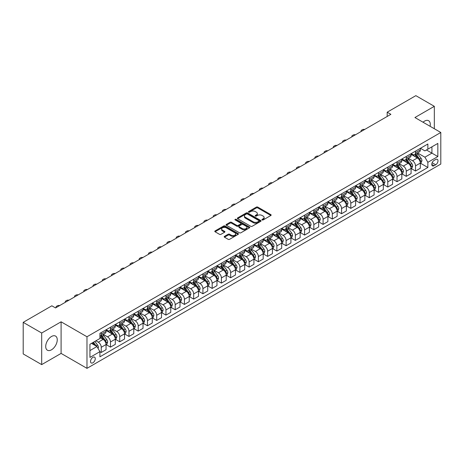 <?xml version="1.0" encoding="UTF-8"?>
<svg xmlns="http://www.w3.org/2000/svg" width="464" height="464" viewBox="0 0 464 464"><rect width="100%" height="100%" fill="white"/><g stroke="black" fill="none" stroke-linecap="round" stroke-linejoin="round"><path stroke-width="0.7" d="M262.137 219.942A0.719 0.418 0 0 0 263.152 219.942L270.86 215.487A1.027 0.592 0 0 0 271.162 215.07A1.027 0.592 0 0 0 270.86 214.652L257.798 207.106A1.027 0.592 0 0 0 256.348 207.106L248.634 211.561A0.719 0.418 0 0 0 248.426 211.851A0.719 0.418 0 0 0 248.634 212.147A0.719 0.418 0 0 0 249.649 212.147L250.647 211.572A3.283 1.897 0 0 1 255.293 211.572L256.383 212.199A3.283 1.897 0 0 1 257.346 213.539A3.283 1.897 0 0 1 256.383 214.878L255.386 215.458A0.719 0.418 0 0 0 255.177 215.748A0.719 0.418 0 0 0 255.386 216.044A0.719 0.418 0 0 0 256.401 216.044L257.398 215.47A3.283 1.897 0 0 1 262.044 215.47L263.134 216.096A3.283 1.897 0 0 1 264.097 217.436A3.283 1.897 0 0 1 263.134 218.776L262.137 219.356A0.719 0.418 0 0 0 261.922 219.646A0.719 0.418 0 0 0 262.137 219.942L262.137 219.356M51.481 349.815A8.155 4.71 120 0 0 56.811 342.629A8.155 4.71 120 0 0 55.564 336.093A8.155 4.71 120 0 0 51.481 336.499A8.155 4.71 120 0 0 46.156 343.685A8.155 4.71 120 0 0 47.403 350.221A8.155 4.71 120 0 0 51.481 349.815M430.099 126.301A8.155 4.71 120 0 0 428.608 120.715A8.155 4.71 120 0 0 424.531 121.121A8.155 4.71 120 0 0 423.029 122.218M92.893 362.796A3.347 1.931 120 0 0 95.079 359.849A3.347 1.931 120 0 0 94.563 357.164A3.347 1.931 120 0 0 92.893 357.332A3.347 1.931 120 0 0 90.706 360.279A3.347 1.931 120 0 0 91.217 362.964A3.347 1.931 120 0 0 92.893 362.796M224.483 236.356A1.027 0.592 0 0 0 224.182 236.773A1.027 0.592 0 0 0 224.483 237.197L228.149 239.314A1.027 0.592 0 0 0 229.599 239.314L238.165 234.366A1.027 0.592 0 0 0 238.467 233.949A1.027 0.592 0 0 0 238.165 233.531L225.098 225.985A1.027 0.592 0 0 0 223.648 225.985L215.081 230.933A1.027 0.592 0 0 0 214.786 231.35A1.027 0.592 0 0 0 215.081 231.768L219.513 234.326A1.027 0.592 0 0 0 220.963 234.326L224.628 232.209A1.027 0.592 0 0 0 224.93 231.791A1.027 0.592 0 0 0 224.628 231.368L222.43 230.103A2.743 1.583 0 0 1 221.63 228.984A2.743 1.583 0 0 1 223.323 227.517A2.743 1.583 0 0 1 226.316 227.859L234.917 232.829A2.743 1.583 0 0 1 235.724 233.949A2.743 1.583 0 0 1 234.024 235.41A2.743 1.583 0 0 1 231.031 235.068L229.599 234.239A1.027 0.592 0 0 0 228.149 234.239L224.483 236.356L224.483 237.197L228.149 235.097L228.149 234.239M61.097 321.813L41.685 333.019L23.2 322.347L23.2 353.939L41.685 364.611L61.097 353.406L86.977 368.346L86.977 336.754L61.097 321.813L61.097 353.406M434.327 128.743L434.327 106.326L414.92 117.531L440.8 132.478L86.977 336.754M434.327 106.326L415.843 95.654L387.191 112.195L387.191 116.464M23.2 322.347L51.852 305.805L55.552 307.939L390.885 114.33L387.191 112.195M250.722 226.281A1.027 0.592 0 0 0 252.172 226.281L260.739 221.334A1.027 0.592 0 0 0 261.041 220.916A1.027 0.592 0 0 0 260.739 220.499L247.672 212.953A1.027 0.592 0 0 0 246.222 212.953L237.655 217.9A1.027 0.592 0 0 0 237.353 218.318A1.027 0.592 0 0 0 237.655 218.735L250.722 226.281M235.439 220.098A0.719 0.418 0 0 1 236.17 220.197L236.17 219.344L249.452 227.012A1.027 0.592 0 0 1 249.754 227.43A1.027 0.592 0 0 1 249.452 227.853L240.886 232.795A1.027 0.592 0 0 1 239.436 232.795L226.368 225.255L226.368 224.414A1.027 0.592 0 0 0 226.072 224.831A1.027 0.592 0 0 0 226.368 225.255M226.368 224.414L230.034 222.297A1.027 0.592 0 0 1 231.49 222.297L236.785 225.359A1.027 0.592 0 0 0 238.235 225.359L240.671 223.955A1.027 0.592 0 0 0 240.967 223.532A1.027 0.592 0 0 0 240.671 223.114L235.155 219.93A0.719 0.418 0 0 1 234.941 219.64A0.719 0.418 0 0 1 235.387 219.252A0.719 0.418 0 0 1 236.17 219.344M435.696 159.5L434.072 160.44A3.242 1.873 120 0 0 431.955 163.293A3.242 1.873 120 0 0 432.448 165.892A3.242 1.873 120 0 0 434.072 165.735L435.696 164.795A3.242 1.873 120 0 0 437.813 161.936A3.242 1.873 120 0 0 437.32 159.338A3.242 1.873 120 0 0 435.696 159.5M86.977 368.346L440.8 164.07L440.8 132.478M420.43 148.294L424.902 150.875L427.86 149.17L427.86 144.002L99.917 333.338L99.917 338.505L89.935 344.265L89.935 357.419L99.917 351.654L99.917 356.816L427.86 167.481L427.86 162.319L424.902 157.192L417.548 152.952M427.86 149.17L437.842 143.405L437.842 156.554L427.86 162.319M41.685 333.019L41.685 364.611M426.457 149.982L431.926 153.137L431.926 146.821L437.842 143.405M424.902 157.192L431.926 153.137L437.842 156.554M89.935 350.587L96.959 346.533L91.489 343.372M99.917 351.695L101.251 352.466L101.251 347.298A4.182 2.413 -120 0 0 98.293 342.177L95.926 340.808M101.251 352.466L106.053 349.688L106.053 344.526A4.182 2.413 -120 0 0 103.095 339.399L99.917 337.566M106.163 344.63L110.49 347.13L110.49 341.962A4.182 2.413 -120 0 0 107.532 336.841L103.286 334.387M110.49 347.13L115.298 344.352L115.298 339.19A4.182 2.413 -120 0 0 112.34 334.063L106.053 330.438M115.408 339.294L119.735 341.794L119.735 336.626A4.182 2.413 -120 0 0 116.777 331.505L112.532 329.051M119.735 341.794L124.543 339.016L124.543 333.848A4.182 2.413 -120 0 0 121.585 328.727L115.298 325.102M124.654 333.958L128.975 336.458L128.975 331.29A4.182 2.413 -120 0 0 126.017 326.169L121.771 323.715M128.975 336.458L133.783 333.68L133.783 328.512A4.182 2.413 -120 0 0 130.825 323.391L124.543 319.76M133.893 328.622L138.22 331.116L138.22 325.954A4.182 2.413 -120 0 0 135.262 320.833L131.016 318.379M138.22 331.116L143.028 328.344L143.028 323.176A4.182 2.413 -120 0 0 140.07 318.055L133.783 314.424M143.138 323.286L147.465 325.78L147.465 320.618A4.182 2.413 -120 0 0 144.507 315.491L140.261 313.043M147.465 325.78L152.267 323.008L152.267 317.84A4.182 2.413 -120 0 0 149.309 312.719L143.028 309.088M152.383 317.95L156.704 320.444L156.704 315.282A4.182 2.413 -120 0 0 153.746 310.155L149.501 307.707M156.704 320.444L161.513 317.672L161.513 312.504A4.182 2.413 -120 0 0 158.555 307.383L152.267 303.752M161.623 312.614L165.95 315.108L165.95 309.946A4.182 2.413 -120 0 0 162.992 304.819L158.746 302.371M165.95 315.108L170.758 312.336L170.758 307.168A4.182 2.413 -120 0 0 167.8 302.047L161.513 298.416M170.868 307.278L175.195 309.772L175.195 304.61A4.182 2.413 -120 0 0 172.237 299.483L167.985 297.03M175.195 309.772L179.997 307L179.997 301.832A4.182 2.413 -120 0 0 177.039 296.711L170.758 293.08M180.107 301.936L184.434 304.436L184.434 299.268A4.182 2.413 -120 0 0 181.476 294.147L177.231 291.694M184.434 304.436L189.242 301.664L189.242 296.496A4.182 2.413 -120 0 0 186.284 291.375L179.997 287.744M189.353 296.6L193.679 299.1L193.679 293.932A4.182 2.413 -120 0 0 190.721 288.811L186.476 286.358M193.679 299.1L198.488 296.328L198.488 291.16A4.182 2.413 -120 0 0 195.53 286.039L189.242 282.408M198.598 291.264L202.919 293.764L202.919 288.596A4.182 2.413 -120 0 0 199.961 283.475L195.715 281.022M202.919 293.764L207.727 290.986L207.727 285.824A4.182 2.413 -120 0 0 204.769 280.703L198.488 277.072M207.837 285.928L212.164 288.428L212.164 283.26A4.182 2.413 -120 0 0 209.206 278.139L204.96 275.686M212.164 288.428L216.972 285.65L216.972 280.488A4.182 2.413 -120 0 0 214.014 275.367L207.727 271.736M217.082 280.592L221.409 283.092L221.409 277.924A4.182 2.413 -120 0 0 218.451 272.803L214.206 270.35M221.409 283.092L226.212 280.314L226.212 275.152A4.182 2.413 -120 0 0 223.254 270.025L216.972 266.4M226.328 275.256L230.649 277.756L230.649 272.588A4.182 2.413 -120 0 0 227.691 267.467L223.445 265.014M230.649 277.756L235.457 274.978L235.457 269.816A4.182 2.413 -120 0 0 232.499 264.689L226.212 261.064M235.567 269.92L239.894 272.42L239.894 267.252A4.182 2.413 -120 0 0 236.936 262.131L232.69 259.678M239.894 272.42L244.702 269.642L244.702 264.48A4.182 2.413 -120 0 0 241.744 259.353L235.457 255.728M244.812 264.584L249.139 267.084L249.139 261.916A4.182 2.413 -120 0 0 246.181 256.795L241.93 254.342M249.139 267.084L253.941 264.306L253.941 259.138A4.182 2.413 -120 0 0 250.983 254.017L244.702 250.392M254.052 259.248L258.378 261.748L258.378 256.58A4.182 2.413 -120 0 0 255.42 251.459L251.175 249.006M258.378 261.748L263.187 258.97L263.187 253.802A4.182 2.413 -120 0 0 260.229 248.681L253.941 245.056M263.297 253.912L267.624 256.406L267.624 251.244A4.182 2.413 -120 0 0 264.666 246.123L260.42 243.67M267.624 256.406L272.432 253.634L272.432 248.466A4.182 2.413 -120 0 0 269.474 243.345L263.187 239.714M272.542 248.576L276.863 251.07L276.863 245.908A4.182 2.413 -120 0 0 273.905 240.781L269.659 238.334M276.863 251.07L281.671 248.298L281.671 243.13A4.182 2.413 -120 0 0 278.713 238.009L272.432 234.378M281.781 243.24L286.108 245.734L286.108 240.572A4.182 2.413 -120 0 0 283.15 235.445L278.905 232.998M286.108 245.734L290.916 242.962L290.916 237.794A4.182 2.413 -120 0 0 287.958 232.673L281.671 229.042M291.027 237.904L295.353 240.398L295.353 235.236A4.182 2.413 -120 0 0 292.395 230.109L288.15 227.662M295.353 240.398L300.156 237.626L300.156 232.458A4.182 2.413 -120 0 0 297.198 227.337L290.916 223.706M300.272 232.568L304.593 235.062L304.593 229.9A4.182 2.413 -120 0 0 301.635 224.773L297.389 222.32M304.593 235.062L309.401 232.29L309.401 227.122A4.182 2.413 -120 0 0 306.443 222.001L300.156 218.37M309.511 227.227L313.838 229.726L313.838 224.559A4.182 2.413 -120 0 0 310.88 219.437L306.634 216.984M313.838 229.726L318.646 226.954L318.646 221.786A4.182 2.413 -120 0 0 315.688 216.665L309.401 213.034M318.756 221.891L323.083 224.39L323.083 219.223A4.182 2.413 -120 0 0 320.125 214.101L315.874 211.648M323.083 224.39L327.886 221.618L327.886 216.45A4.182 2.413 -120 0 0 324.928 211.329L318.646 207.698M327.996 216.555L332.323 219.054L332.323 213.887A4.182 2.413 -120 0 0 329.365 208.765L325.119 206.312M332.323 219.054L337.131 216.276L337.131 211.114A4.182 2.413 -120 0 0 334.173 205.993L327.886 202.362M337.241 211.219L341.568 213.718L341.568 208.551A4.182 2.413 -120 0 0 338.61 203.429L334.364 200.976M341.568 213.718L346.376 210.94L346.376 205.778A4.182 2.413 -120 0 0 343.418 200.657L337.131 197.026M346.486 205.883L350.807 208.382L350.807 203.215A4.182 2.413 -120 0 0 347.855 198.093L343.604 195.64M350.807 208.382L355.615 205.604L355.615 200.442A4.182 2.413 -120 0 0 352.657 195.315L346.376 191.69M355.726 200.547L360.052 203.046L360.052 197.879A4.182 2.413 -120 0 0 357.094 192.757L352.849 190.304M360.052 203.046L364.861 200.268L364.861 195.106A4.182 2.413 -120 0 0 361.903 189.979L355.615 186.354M364.971 195.211L369.298 197.71L369.298 192.543A4.182 2.413 -120 0 0 366.34 187.421L362.094 184.968M369.298 197.71L374.1 194.932L374.1 189.77A4.182 2.413 -120 0 0 371.142 184.643L364.861 181.018M374.216 189.875L378.537 192.374L378.537 187.207A4.182 2.413 -120 0 0 375.579 182.085L371.333 179.632M378.537 192.374L383.345 189.596L383.345 184.434A4.182 2.413 -120 0 0 380.387 179.307L374.1 175.682M383.455 184.539L387.782 187.038L387.782 181.871A4.182 2.413 -120 0 0 384.824 176.749L380.579 174.296M387.782 187.038L392.59 184.26L392.59 179.092A4.182 2.413 -120 0 0 389.632 173.971L383.345 170.346M392.701 179.203L397.027 181.697L397.027 176.535A4.182 2.413 -120 0 0 394.069 171.413L389.818 168.96M397.027 181.697L401.83 178.924L401.83 173.756A4.182 2.413 -120 0 0 398.872 168.635L392.59 165.004M401.94 173.867L406.267 176.361L406.267 171.199A4.182 2.413 -120 0 0 403.309 166.071L399.063 163.624M406.267 176.361L411.075 173.588L411.075 168.42A4.182 2.413 -120 0 0 408.117 163.299L401.83 159.668M411.185 168.531L415.512 171.025L415.512 165.863A4.182 2.413 -120 0 0 412.554 160.735L408.308 158.288M415.512 171.025L420.32 168.252L420.32 163.084A4.182 2.413 -120 0 0 417.362 157.963L411.075 154.332M411.185 153.63L412.554 154.419A4.182 2.413 -120 0 0 414.642 154.628A4.182 2.413 -120 0 0 415.512 152.714L415.512 151.131M401.94 158.966L403.309 159.755A4.182 2.413 -120 0 0 405.403 159.964A4.182 2.413 -120 0 0 406.267 158.05L406.267 156.467M392.701 164.302L394.069 165.091A4.182 2.413 -120 0 0 396.157 165.3A4.182 2.413 -120 0 0 397.027 163.386L397.027 161.803M383.455 169.638L384.824 170.427A4.182 2.413 -120 0 0 386.918 170.636A4.182 2.413 -120 0 0 387.782 168.722L387.782 167.139M374.216 174.974L375.579 175.763A4.182 2.413 -120 0 0 377.673 175.972A4.182 2.413 -120 0 0 378.537 174.058L378.537 172.475M364.971 180.31L366.34 181.099A4.182 2.413 -120 0 0 368.428 181.308A4.182 2.413 -120 0 0 369.298 179.394L369.298 177.816M355.726 185.646L357.094 186.435A4.182 2.413 -120 0 0 359.188 186.644A4.182 2.413 -120 0 0 360.052 184.73L360.052 183.152M346.486 190.982L347.855 191.771A4.182 2.413 -120 0 0 349.943 191.98A4.182 2.413 -120 0 0 350.807 190.066L350.807 188.488M337.241 196.318L338.61 197.113A4.182 2.413 -120 0 0 340.698 197.316A4.182 2.413 -120 0 0 341.568 195.402L341.568 193.824M327.996 201.654L329.365 202.449A4.182 2.413 -120 0 0 331.458 202.652A4.182 2.413 -120 0 0 332.323 200.738L332.323 199.16M318.756 206.996L320.125 207.785A4.182 2.413 -120 0 0 322.213 207.988A4.182 2.413 -120 0 0 323.083 206.074L323.083 204.496M309.511 212.332L310.88 213.121A4.182 2.413 -120 0 0 312.974 213.324A4.182 2.413 -120 0 0 313.838 211.41L313.838 209.832M300.266 217.668L301.635 218.457A4.182 2.413 -120 0 0 303.729 218.666A4.182 2.413 -120 0 0 304.593 216.746L304.593 215.168M291.027 223.004L292.395 223.793A4.182 2.413 -120 0 0 294.483 224.002A4.182 2.413 -120 0 0 295.353 222.082L295.353 220.504M281.781 228.34L283.15 229.129A4.182 2.413 -120 0 0 285.244 229.338A4.182 2.413 -120 0 0 286.108 227.424L286.108 225.84M272.542 233.676L273.905 234.465A4.182 2.413 -120 0 0 275.999 234.674A4.182 2.413 -120 0 0 276.863 232.76L276.863 231.176M263.297 239.012L264.666 239.801A4.182 2.413 -120 0 0 266.754 240.01A4.182 2.413 -120 0 0 267.624 238.096L267.624 236.512M254.052 244.348L255.42 245.137A4.182 2.413 -120 0 0 257.514 245.346A4.182 2.413 -120 0 0 258.378 243.432L258.378 241.848M244.812 249.684L246.181 250.473A4.182 2.413 -120 0 0 248.269 250.682A4.182 2.413 -120 0 0 249.139 248.768L249.139 247.184M235.567 255.02L236.936 255.809A4.182 2.413 -120 0 0 239.03 256.018A4.182 2.413 -120 0 0 239.894 254.104L239.894 252.526M226.322 260.356L227.691 261.145A4.182 2.413 -120 0 0 229.784 261.354A4.182 2.413 -120 0 0 230.649 259.44L230.649 257.862M217.082 265.692L218.451 266.481A4.182 2.413 -120 0 0 220.539 266.69A4.182 2.413 -120 0 0 221.409 264.776L221.409 263.198M207.837 271.028L209.206 271.823A4.182 2.413 -120 0 0 211.3 272.026A4.182 2.413 -120 0 0 212.164 270.112L212.164 268.534M198.598 276.364L199.961 277.159A4.182 2.413 -120 0 0 202.055 277.362A4.182 2.413 -120 0 0 202.919 275.448L202.919 273.87M189.353 281.706L190.721 282.495A4.182 2.413 -120 0 0 192.809 282.698A4.182 2.413 -120 0 0 193.679 280.784L193.679 279.206M180.107 287.042L181.476 287.831A4.182 2.413 -120 0 0 183.57 288.034A4.182 2.413 -120 0 0 184.434 286.12L184.434 284.542M170.868 292.378L172.237 293.167A4.182 2.413 -120 0 0 174.325 293.376A4.182 2.413 -120 0 0 175.195 291.456L175.195 289.878M161.623 297.714L162.992 298.503A4.182 2.413 -120 0 0 165.085 298.712A4.182 2.413 -120 0 0 165.95 296.792L165.95 295.214M152.378 303.05L153.746 303.839A4.182 2.413 -120 0 0 155.84 304.048A4.182 2.413 -120 0 0 156.704 302.134L156.704 300.55M143.138 308.386L144.507 309.175A4.182 2.413 -120 0 0 146.595 309.384A4.182 2.413 -120 0 0 147.465 307.47L147.465 305.886M133.893 313.722L135.262 314.511A4.182 2.413 -120 0 0 137.356 314.72A4.182 2.413 -120 0 0 138.22 312.806L138.22 311.222M124.654 319.058L126.017 319.847A4.182 2.413 -120 0 0 128.11 320.056A4.182 2.413 -120 0 0 128.975 318.142L128.975 316.558M115.408 324.394L116.777 325.183A4.182 2.413 -120 0 0 118.865 325.392A4.182 2.413 -120 0 0 119.735 323.478L119.735 321.894M106.163 329.73L107.532 330.519A4.182 2.413 -120 0 0 109.626 330.728A4.182 2.413 -120 0 0 110.49 328.814L110.49 327.236M420.43 163.195L427.86 167.481M414.642 154.628L419.45 151.85A4.182 2.413 -120 0 0 420.32 149.936L420.32 148.358M405.403 159.964L410.211 157.186A4.182 2.413 -120 0 0 411.075 155.272L411.075 153.694M396.157 165.3L400.966 162.522A4.182 2.413 -120 0 0 401.83 160.608L401.83 159.03M386.918 170.636L391.72 167.858A4.182 2.413 -120 0 0 392.59 165.944L392.59 164.366M377.673 175.972L382.481 173.2A4.182 2.413 -120 0 0 383.345 171.28L383.345 169.702M368.428 181.308L373.236 178.536A4.182 2.413 -120 0 0 374.1 176.616L374.1 175.038M359.188 186.644L363.991 183.872A4.182 2.413 -120 0 0 364.861 181.958L364.861 180.374M349.943 191.98L354.751 189.208A4.182 2.413 -120 0 0 355.615 187.294L355.615 185.71M340.698 197.316L345.506 194.544A4.182 2.413 -120 0 0 346.376 192.63L346.376 191.046M331.458 202.652L336.267 199.88A4.182 2.413 -120 0 0 337.131 197.966L337.131 196.382M322.213 207.988L327.021 205.216A4.182 2.413 -120 0 0 327.886 203.302L327.886 201.718M312.974 213.324L317.776 210.552A4.182 2.413 -120 0 0 318.646 208.638L318.646 207.06M303.729 218.666L308.537 215.888A4.182 2.413 -120 0 0 309.401 213.974L309.401 212.396M294.483 224.002L299.292 221.224A4.182 2.413 -120 0 0 300.156 219.31L300.156 217.732M285.244 229.338L290.046 226.56A4.182 2.413 -120 0 0 290.916 224.646L290.916 223.068M275.999 234.674L280.807 231.896A4.182 2.413 -120 0 0 281.671 229.982L281.671 228.404M266.754 240.01L271.562 237.232A4.182 2.413 -120 0 0 272.432 235.318L272.432 233.74M257.514 245.346L262.322 242.568A4.182 2.413 -120 0 0 263.187 240.654L263.187 239.076M248.269 250.682L253.077 247.909A4.182 2.413 -120 0 0 253.941 245.99L253.941 244.412M239.03 256.018L243.832 253.245A4.182 2.413 -120 0 0 244.702 251.326L244.702 249.748M229.784 261.354L234.593 258.581A4.182 2.413 -120 0 0 235.457 256.667L235.457 255.084M220.539 266.69L225.347 263.917A4.182 2.413 -120 0 0 226.212 262.003L226.212 260.42M211.3 272.026L216.102 269.253A4.182 2.413 -120 0 0 216.972 267.339L216.972 265.756M202.055 277.362L206.863 274.589A4.182 2.413 -120 0 0 207.727 272.675L207.727 271.092M192.809 282.698L197.618 279.925A4.182 2.413 -120 0 0 198.488 278.011L198.488 276.428M183.57 288.034L188.378 285.261A4.182 2.413 -120 0 0 189.242 283.347L189.242 281.77M174.325 293.376L179.133 290.597A4.182 2.413 -120 0 0 179.997 288.683L179.997 287.106M165.085 298.712L169.888 295.933A4.182 2.413 -120 0 0 170.758 294.019L170.758 292.442M155.84 304.048L160.648 301.269A4.182 2.413 -120 0 0 161.513 299.355L161.513 297.778M146.595 309.384L151.403 306.605A4.182 2.413 -120 0 0 152.267 304.691L152.267 303.114M137.356 314.72L142.158 311.941A4.182 2.413 -120 0 0 143.028 310.027L143.028 308.45M128.11 320.056L132.919 317.277A4.182 2.413 -120 0 0 133.783 315.363L133.783 313.786M118.865 325.392L123.673 322.619A4.182 2.413 -120 0 0 124.543 320.699L124.543 319.122M109.626 330.728L114.434 327.955A4.182 2.413 -120 0 0 115.298 326.035L115.298 324.458M99.917 336.232A4.182 2.413 -120 0 0 100.381 336.064L105.189 333.291A4.182 2.413 -120 0 0 106.053 331.377L106.053 329.794M100.381 336.064A4.182 2.413 -120 0 0 101.251 334.15L101.251 332.572M96.959 346.533L99.917 351.654M262.421 220.04L263.134 219.634A3.283 1.897 0 0 0 264.097 218.289L264.097 217.436M257.346 213.539L257.346 214.397A3.283 1.897 0 0 1 256.383 215.737L255.67 216.143M270.86 214.652L270.86 215.487L257.798 207.959A1.027 0.592 0 0 0 256.348 207.959L248.924 212.251M260.722 221.34L247.672 213.805A1.027 0.592 0 0 0 246.222 213.805L237.672 218.747M258.924 221.206A0.719 0.418 0 0 0 259.132 220.916A0.719 0.418 0 0 0 258.924 220.62L247.457 214.003A0.719 0.418 0 0 0 246.436 214.003L245.386 214.612A3.283 1.897 0 0 0 244.424 215.951A3.283 1.897 0 0 0 245.386 217.291L253.228 221.815A3.283 1.897 0 0 0 257.868 221.815L258.924 221.206L258.924 222.065A0.719 0.418 0 0 0 259.132 221.769L259.132 220.916M244.424 215.951L244.424 216.804A3.283 1.897 0 0 0 245.386 218.144L245.386 217.291M258.924 222.065L257.868 222.668A3.283 1.897 0 0 1 253.228 222.668L245.386 218.144M226.386 225.26L230.034 223.155L230.034 222.297M240.967 223.532L240.967 224.39A1.027 0.592 0 0 1 240.671 224.808L238.235 226.212A1.027 0.592 0 0 1 236.785 226.212L231.49 223.155A1.027 0.592 0 0 0 230.034 223.155M236.17 220.197L249.435 227.859M242.283 228.532A2.743 1.583 0 0 0 245.276 228.874A2.743 1.583 0 0 0 246.97 227.412A2.743 1.583 0 0 0 246.169 226.287L243.136 224.541A1.027 0.592 0 0 0 241.686 224.541L239.256 225.945A1.027 0.592 0 0 0 238.954 226.362A1.027 0.592 0 0 0 239.256 226.78L242.283 228.532L242.283 229.384A2.743 1.583 0 0 0 245.276 229.726A2.743 1.583 0 0 0 246.97 228.265L246.97 227.412M238.954 226.362L238.954 227.215A1.027 0.592 0 0 0 239.256 227.638L239.256 226.78M242.283 229.384L239.256 227.638M235.724 233.949L235.724 234.801A2.743 1.583 0 0 1 234.024 236.269A2.743 1.583 0 0 1 231.031 235.921L229.599 235.097A1.027 0.592 0 0 0 228.149 235.097M221.63 228.984L221.63 229.837A2.743 1.583 0 0 0 222.43 230.956L222.43 230.103M224.617 232.215L222.43 230.956M238.154 234.372L225.098 226.838A1.027 0.592 0 0 0 223.648 226.838L215.099 231.774L215.081 230.933M420.32 163.258L421.208 162.742L421.944 160.608A2.772 1.601 -120 0 0 421.057 158.247L418.041 154.216A7.998 4.617 -120 0 0 417.165 153.172M414.161 156.113A7.998 4.617 -120 0 0 412.525 154.402M420.065 161.559L420.448 160.73A2.772 1.601 -120 0 0 419.653 159.059L416.631 155.028A7.998 4.617 -120 0 0 415.761 153.984M415.013 154.413A6.641 3.834 60 0 1 416.104 155.649L418.661 159.065M414.874 154.495A7.998 4.617 60 0 1 415.744 155.539L417.757 158.224M364.716 129.444A2.094 1.206 -0 0 0 362.419 129.7L361.682 130.129A2.094 1.206 -0 0 0 361.067 130.981A2.094 1.206 -0 0 0 361.236 131.451M411.075 168.594L411.962 168.078L412.699 165.944A2.772 1.601 -120 0 0 411.817 163.583L408.796 159.552A7.998 4.617 -120 0 0 407.92 158.508M404.915 161.455A7.998 4.617 -120 0 0 403.28 159.738M410.82 166.895L411.203 166.066A2.772 1.601 -120 0 0 410.414 164.395L407.392 160.364A7.998 4.617 -120 0 0 406.516 159.32M405.774 159.749A6.641 3.834 60 0 1 406.864 160.985L409.422 164.401M405.629 159.831A7.998 4.617 60 0 1 406.505 160.875L408.511 163.56M355.47 134.78A2.094 1.206 -0 0 0 353.174 135.036L352.437 135.465A2.094 1.206 -0 0 0 351.822 136.317A2.094 1.206 -0 0 0 351.99 136.787M401.83 173.93L402.717 173.414L403.46 171.28A2.772 1.601 -120 0 0 402.572 168.925L399.55 164.888A7.998 4.617 -120 0 0 398.68 163.844M395.676 166.791A7.998 4.617 -120 0 0 394.035 165.074M401.58 172.231L401.963 171.402A2.772 1.601 -120 0 0 401.169 169.731L398.147 165.7A7.998 4.617 -120 0 0 397.277 164.656M396.529 165.085A6.641 3.834 60 0 1 397.619 166.327L400.177 169.737M396.389 165.167A7.998 4.617 60 0 1 397.259 166.211L399.266 168.896M346.225 140.116A2.094 1.206 -0 0 0 343.934 140.372L343.192 140.801A2.094 1.206 -0 0 0 342.583 141.653A2.094 1.206 -0 0 0 342.745 142.123M392.59 179.266L393.478 178.756L394.214 176.616A2.772 1.601 -120 0 0 393.333 174.261L390.311 170.224A7.998 4.617 -120 0 0 389.435 169.18M386.431 172.127A7.998 4.617 -120 0 0 384.795 170.41M392.335 177.567L392.718 176.738A2.772 1.601 -120 0 0 391.923 175.067L388.902 171.036A7.998 4.617 -120 0 0 388.032 169.992M387.289 170.421A6.641 3.834 60 0 1 388.38 171.663L390.932 175.073M387.144 170.503A7.998 4.617 60 0 1 388.014 171.547L390.027 174.232M336.986 145.452A2.094 1.206 -0 0 0 334.689 145.708L333.952 146.137A2.094 1.206 -0 0 0 333.338 146.989A2.094 1.206 -0 0 0 333.506 147.465M383.345 184.602L384.233 184.092L384.969 181.958A2.772 1.601 -120 0 0 384.088 179.597L381.066 175.56A7.998 4.617 -120 0 0 380.196 174.516M377.186 177.463A7.998 4.617 -120 0 0 375.55 175.746M383.09 182.903L383.479 182.074A2.772 1.601 -120 0 0 382.684 180.409L379.662 176.372A7.998 4.617 -120 0 0 378.786 175.328M378.044 175.757A6.641 3.834 60 0 1 379.134 176.999L381.692 180.409M377.899 175.839A7.998 4.617 60 0 1 378.775 176.888L380.782 179.568M327.741 150.788A2.094 1.206 -0 0 0 325.45 151.049L324.707 151.473A2.094 1.206 -0 0 0 324.092 152.325A2.094 1.206 -0 0 0 324.261 152.801M374.1 189.938L374.987 189.428L375.73 187.294A2.772 1.601 -120 0 0 374.842 184.933L371.821 180.896A7.998 4.617 -120 0 0 370.951 179.852M367.946 182.799A7.998 4.617 -120 0 0 366.305 181.082M373.851 188.239L374.233 187.41A2.772 1.601 -120 0 0 373.439 185.745L370.417 181.708A7.998 4.617 -120 0 0 369.547 180.664M368.799 181.093A6.641 3.834 60 0 1 369.889 182.335L372.447 185.745M368.66 181.175A7.998 4.617 60 0 1 369.53 182.224L371.542 184.904M318.501 156.124A2.094 1.206 -0 0 0 316.204 156.385L315.462 156.809A2.094 1.206 -0 0 0 314.853 157.661A2.094 1.206 -0 0 0 315.015 158.137M364.861 195.274L365.748 194.764L366.485 192.63A2.772 1.601 -120 0 0 365.603 190.269L362.581 186.232A7.998 4.617 -120 0 0 361.705 185.188M358.701 188.135A7.998 4.617 -120 0 0 357.065 186.418M364.605 193.575L364.988 192.746A2.772 1.601 -120 0 0 364.194 191.081L361.178 187.044A7.998 4.617 -120 0 0 360.302 186M359.559 186.429A6.641 3.834 60 0 1 360.65 187.671L363.202 191.081M359.414 186.511A7.998 4.617 60 0 1 360.29 187.56L362.297 190.24M309.256 161.46A2.094 1.206 -0 0 0 306.959 161.721L306.223 162.145A2.094 1.206 -0 0 0 305.608 163.003A2.094 1.206 -0 0 0 305.776 163.473M355.615 200.61L356.503 200.1L357.245 197.966A2.772 1.601 -120 0 0 356.358 195.605L353.336 191.574A7.998 4.617 -120 0 0 352.466 190.524M349.462 193.471A7.998 4.617 -120 0 0 347.82 191.754M355.366 198.917L355.749 198.082A2.772 1.601 -120 0 0 354.954 196.417L351.932 192.38A7.998 4.617 -120 0 0 351.057 191.336M350.314 191.765A6.641 3.834 60 0 1 351.405 193.007L353.962 196.417M350.169 191.847A7.998 4.617 60 0 1 351.045 192.896L353.052 195.576M300.011 166.796A2.094 1.206 -0 0 0 297.72 167.057L296.977 167.481A2.094 1.206 -0 0 0 296.368 168.339A2.094 1.206 -0 0 0 296.531 168.809M346.376 205.946L347.263 205.436L348 203.302A2.772 1.601 -120 0 0 347.113 200.941L344.097 196.91A7.998 4.617 -120 0 0 343.221 195.86M340.216 198.807A7.998 4.617 -120 0 0 338.581 197.096M346.121 204.253L346.504 203.418A2.772 1.601 -120 0 0 345.709 201.753L342.687 197.716A7.998 4.617 -120 0 0 341.817 196.672M341.069 197.101A6.641 3.834 60 0 1 342.159 198.343L344.717 201.753M340.93 197.188A7.998 4.617 60 0 1 341.8 198.232L343.812 200.912M290.771 172.132A2.094 1.206 -0 0 0 288.475 172.393L287.738 172.817A2.094 1.206 -0 0 0 287.123 173.675A2.094 1.206 -0 0 0 287.291 174.145M337.131 211.282L338.018 210.772L338.755 208.638A2.772 1.601 -120 0 0 337.873 206.277L334.851 202.246A7.998 4.617 -120 0 0 333.976 201.196M330.971 204.143A7.998 4.617 -120 0 0 329.336 202.432M336.876 209.589L337.258 208.754A2.772 1.601 -120 0 0 336.47 207.089L333.448 203.058A7.998 4.617 -120 0 0 332.572 202.008M331.83 202.437A6.641 3.834 60 0 1 332.92 203.679L335.478 207.095M331.685 202.524A7.998 4.617 60 0 1 332.56 203.568L334.567 206.248M281.526 177.468A2.094 1.206 -0 0 0 279.229 177.729L278.493 178.159A2.094 1.206 -0 0 0 277.878 179.011A2.094 1.206 -0 0 0 278.046 179.481M327.886 216.618L328.773 216.108L329.515 213.974A2.772 1.601 -120 0 0 328.628 211.613L325.606 207.582A7.998 4.617 -120 0 0 324.736 206.538M321.732 209.479A7.998 4.617 -120 0 0 320.09 207.768M327.636 214.925L328.019 214.09A2.772 1.601 -120 0 0 327.224 212.425L324.203 208.394A7.998 4.617 -120 0 0 323.333 207.344M322.584 207.773A6.641 3.834 60 0 1 323.675 209.015L326.233 212.431M322.445 207.86A7.998 4.617 60 0 1 323.315 208.904L325.322 211.584M272.281 182.804A2.094 1.206 -0 0 0 269.99 183.065L269.248 183.495A2.094 1.206 -0 0 0 268.639 184.347A2.094 1.206 -0 0 0 268.801 184.817M318.646 221.954L319.534 221.444L320.27 219.31A2.772 1.601 -120 0 0 319.389 216.949L316.367 212.918A7.998 4.617 -120 0 0 315.491 211.874M312.487 214.815A7.998 4.617 -120 0 0 310.851 213.104M318.391 220.261L318.774 219.426A2.772 1.601 -120 0 0 317.979 217.761L314.957 213.73A7.998 4.617 -120 0 0 314.087 212.68M313.345 213.115A6.641 3.834 60 0 1 314.435 214.351L316.987 217.767M313.2 213.196A7.998 4.617 60 0 1 314.07 214.24L316.083 216.92M263.042 188.146A2.094 1.206 -0 0 0 260.745 188.401L260.008 188.831A2.094 1.206 -0 0 0 259.393 189.683A2.094 1.206 -0 0 0 259.562 190.153M309.401 227.296L310.288 226.78L311.025 224.646A2.772 1.601 -120 0 0 310.143 222.285L307.122 218.254A7.998 4.617 -120 0 0 306.252 217.21M303.241 220.151A7.998 4.617 -120 0 0 301.606 218.44M309.146 225.597L309.534 224.767A2.772 1.601 -120 0 0 308.74 223.097L305.718 219.066A7.998 4.617 -120 0 0 304.842 218.022M304.1 218.451A6.641 3.834 60 0 1 305.19 219.687L307.748 223.103M303.955 218.532A7.998 4.617 60 0 1 304.831 219.576L306.837 222.256M253.796 193.482A2.094 1.206 -0 0 0 251.505 193.737L250.763 194.167A2.094 1.206 -0 0 0 250.148 195.019A2.094 1.206 -0 0 0 250.316 195.489M300.156 232.632L301.043 232.116L301.786 229.982A2.772 1.601 -120 0 0 300.898 227.621L297.876 223.59A7.998 4.617 -120 0 0 297.006 222.546M294.002 225.487A7.998 4.617 -120 0 0 292.361 223.776M299.906 230.933L300.289 230.103A2.772 1.601 -120 0 0 299.495 228.433L296.473 224.402A7.998 4.617 -120 0 0 295.603 223.358M294.855 223.787A6.641 3.834 60 0 1 295.945 225.023L298.503 228.439M294.715 223.868A7.998 4.617 60 0 1 295.585 224.912L297.598 227.592M244.557 198.818A2.094 1.206 -0 0 0 242.26 199.073L241.518 199.503A2.094 1.206 -0 0 0 240.909 200.355A2.094 1.206 -0 0 0 241.071 200.825M290.916 237.968L291.804 237.452L292.54 235.318A2.772 1.601 -120 0 0 291.659 232.957L288.637 228.926A7.998 4.617 -120 0 0 287.761 227.882M284.757 230.823A7.998 4.617 -120 0 0 283.121 229.112M290.661 236.269L291.044 235.439A2.772 1.601 -120 0 0 290.249 233.769L287.233 229.738A7.998 4.617 -120 0 0 286.358 228.694M285.615 229.123A6.641 3.834 60 0 1 286.706 230.359L289.258 233.775M285.47 229.204A7.998 4.617 60 0 1 286.346 230.248L288.353 232.934M235.312 204.154A2.094 1.206 -0 0 0 233.015 204.409L232.278 204.839A2.094 1.206 -0 0 0 231.664 205.691A2.094 1.206 -0 0 0 231.832 206.161M281.671 243.304L282.559 242.788L283.301 240.654A2.772 1.601 -120 0 0 282.414 238.293L279.392 234.262A7.998 4.617 -120 0 0 278.522 233.218M275.517 236.164A7.998 4.617 -120 0 0 273.876 234.448M281.422 241.605L281.805 240.775A2.772 1.601 -120 0 0 281.01 239.105L277.988 235.074A7.998 4.617 -120 0 0 277.112 234.03M276.37 234.459A6.641 3.834 60 0 1 277.46 235.695L280.018 239.111M276.225 234.54A7.998 4.617 60 0 1 277.101 235.584L279.108 238.27M226.067 209.49A2.094 1.206 -0 0 0 223.776 209.745L223.033 210.175A2.094 1.206 -0 0 0 222.424 211.027A2.094 1.206 -0 0 0 222.587 211.497M272.432 248.64L273.319 248.124L274.056 245.99A2.772 1.601 -120 0 0 273.168 243.635L270.152 239.598A7.998 4.617 -120 0 0 269.277 238.554M266.272 241.5A7.998 4.617 -120 0 0 264.637 239.784M272.177 246.941L272.559 246.111A2.772 1.601 -120 0 0 271.765 244.441L268.743 240.41A7.998 4.617 -120 0 0 267.873 239.366M267.125 239.795A6.641 3.834 60 0 1 268.215 241.036L270.773 244.447M266.986 239.876A7.998 4.617 60 0 1 267.856 240.92L269.868 243.606M216.827 214.826A2.094 1.206 -0 0 0 214.53 215.081L213.794 215.511A2.094 1.206 -0 0 0 213.179 216.363A2.094 1.206 -0 0 0 213.347 216.833M263.187 253.976L264.074 253.466L264.811 251.326A2.772 1.601 -120 0 0 263.929 248.971L260.907 244.934A7.998 4.617 -120 0 0 260.031 243.89M257.027 246.836A7.998 4.617 -120 0 0 255.391 245.12M262.931 252.277L263.314 251.447A2.772 1.601 -120 0 0 262.525 249.777L259.504 245.746A7.998 4.617 -120 0 0 258.628 244.702M257.885 245.131A6.641 3.834 60 0 1 258.976 246.372L261.534 249.783M257.74 245.212A7.998 4.617 60 0 1 258.616 246.256L260.623 248.942M207.582 220.162A2.094 1.206 -0 0 0 205.285 220.417L204.549 220.847A2.094 1.206 -0 0 0 203.934 221.699A2.094 1.206 -0 0 0 204.102 222.175M253.941 259.312L254.829 258.802L255.571 256.667A2.772 1.601 -120 0 0 254.684 254.307L251.662 250.27A7.998 4.617 -120 0 0 250.792 249.226M247.788 252.172A7.998 4.617 -120 0 0 246.146 250.456M253.692 257.613L254.075 256.783A2.772 1.601 -120 0 0 253.28 255.119L250.258 251.082A7.998 4.617 -120 0 0 249.388 250.038M248.64 250.467A6.641 3.834 60 0 1 249.731 251.708L252.288 255.119M248.501 250.548A7.998 4.617 60 0 1 249.371 251.598L251.378 254.278M198.337 225.498A2.094 1.206 -0 0 0 196.046 225.759L195.303 226.183A2.094 1.206 -0 0 0 194.694 227.035A2.094 1.206 -0 0 0 194.857 227.511M244.702 264.648L245.589 264.138L246.326 262.003A2.772 1.601 -120 0 0 245.444 259.643L242.423 255.606A7.998 4.617 -120 0 0 241.547 254.562M238.542 257.508A7.998 4.617 -120 0 0 236.907 255.792M244.447 262.949L244.83 262.119A2.772 1.601 -120 0 0 244.035 260.455L241.013 256.418A7.998 4.617 -120 0 0 240.143 255.374M239.401 255.803A6.641 3.834 60 0 1 240.491 257.044L243.043 260.455M239.256 255.884A7.998 4.617 60 0 1 240.126 256.934L242.138 259.614M189.097 230.834A2.094 1.206 -0 0 0 186.801 231.095L186.064 231.519A2.094 1.206 -0 0 0 185.449 232.371A2.094 1.206 -0 0 0 185.617 232.847M235.457 269.984L236.344 269.474L237.081 267.339A2.772 1.601 -120 0 0 236.199 264.979L233.177 260.942A7.998 4.617 -120 0 0 232.307 259.898M229.297 262.844A7.998 4.617 -120 0 0 227.662 261.128M235.202 268.285L235.59 267.455A2.772 1.601 -120 0 0 234.796 265.791L231.774 261.754A7.998 4.617 -120 0 0 230.898 260.71M230.156 261.139A6.641 3.834 60 0 1 231.246 262.38L233.804 265.791M230.011 261.22A7.998 4.617 60 0 1 230.886 262.27L232.893 264.95M179.852 236.17A2.094 1.206 -0 0 0 177.561 236.431L176.819 236.855A2.094 1.206 -0 0 0 176.204 237.713A2.094 1.206 -0 0 0 176.372 238.183M226.212 275.32L227.099 274.81L227.841 272.675A2.772 1.601 -120 0 0 226.954 270.315L223.932 266.284A7.998 4.617 -120 0 0 223.062 265.234M220.058 268.18A7.998 4.617 -120 0 0 218.416 266.464M225.962 273.627L226.345 272.791A2.772 1.601 -120 0 0 225.55 271.127L222.529 267.09A7.998 4.617 -120 0 0 221.659 266.046M220.91 266.475A6.641 3.834 60 0 1 222.001 267.716L224.559 271.127M220.771 266.556A7.998 4.617 60 0 1 221.641 267.606L223.654 270.286M170.613 241.506A2.094 1.206 -0 0 0 168.316 241.767L167.574 242.191A2.094 1.206 -0 0 0 166.965 243.049A2.094 1.206 -0 0 0 167.127 243.519M216.972 280.656L217.86 280.146L218.596 278.011A2.772 1.601 -120 0 0 217.715 275.651L214.693 271.62A7.998 4.617 -120 0 0 213.817 270.57M210.813 273.516A7.998 4.617 -120 0 0 209.177 271.805M216.717 278.963L217.1 278.127A2.772 1.601 -120 0 0 216.305 276.463L213.289 272.426A7.998 4.617 -120 0 0 212.413 271.382M211.671 271.811A6.641 3.834 60 0 1 212.761 273.052L215.313 276.463M211.526 271.898A7.998 4.617 60 0 1 212.402 272.942L214.409 275.622M161.368 246.842A2.094 1.206 -0 0 0 159.071 247.103L158.334 247.527A2.094 1.206 -0 0 0 157.719 248.385A2.094 1.206 -0 0 0 157.888 248.855M207.727 285.992L208.614 285.482L209.357 283.347A2.772 1.601 -120 0 0 208.469 280.987L205.448 276.956A7.998 4.617 -120 0 0 204.578 275.906M201.573 278.852A7.998 4.617 -120 0 0 199.932 277.141M207.478 284.299L207.86 283.463A2.772 1.601 -120 0 0 207.066 281.799L204.044 277.768A7.998 4.617 -120 0 0 203.168 276.718M202.426 277.147A6.641 3.834 60 0 1 203.516 278.388L206.074 281.805M202.281 277.234A7.998 4.617 60 0 1 203.157 278.278L205.163 280.958M152.122 252.178A2.094 1.206 -0 0 0 149.831 252.439L149.089 252.868A2.094 1.206 -0 0 0 148.48 253.721A2.094 1.206 -0 0 0 148.642 254.191M198.488 291.328L199.375 290.818L200.112 288.683A2.772 1.601 -120 0 0 199.224 286.323L196.208 282.292A7.998 4.617 -120 0 0 195.332 281.248M192.328 284.188A7.998 4.617 -120 0 0 190.692 282.477M198.232 289.635L198.615 288.799A2.772 1.601 -120 0 0 197.821 287.135L194.799 283.104A7.998 4.617 -120 0 0 193.929 282.054M193.181 282.483A6.641 3.834 60 0 1 194.271 283.724L196.829 287.141M193.041 282.57A7.998 4.617 60 0 1 193.911 283.614L195.924 286.294M142.883 257.514A2.094 1.206 -0 0 0 140.586 257.775L139.85 258.204A2.094 1.206 -0 0 0 139.235 259.057A2.094 1.206 -0 0 0 139.403 259.527M189.242 296.664L190.13 296.154L190.866 294.019A2.772 1.601 -120 0 0 189.985 291.659L186.963 287.628A7.998 4.617 -120 0 0 186.087 286.584M183.083 289.524A7.998 4.617 -120 0 0 181.447 287.813M188.987 294.971L189.37 294.135A2.772 1.601 -120 0 0 188.581 292.471L185.559 288.44A7.998 4.617 -120 0 0 184.684 287.39M183.941 287.825A6.641 3.834 60 0 1 185.032 289.06L187.589 292.477M183.796 287.906A7.998 4.617 60 0 1 184.672 288.95L186.679 291.63M133.638 262.856A2.094 1.206 -0 0 0 131.341 263.111L130.604 263.54A2.094 1.206 -0 0 0 129.99 264.393A2.094 1.206 -0 0 0 130.158 264.863M179.997 302.006L180.885 301.49L181.627 299.355A2.772 1.601 -120 0 0 180.74 296.995L177.718 292.964A7.998 4.617 -120 0 0 176.848 291.92M173.843 294.86A7.998 4.617 -120 0 0 172.202 293.149M179.748 300.307L180.131 299.471A2.772 1.601 -120 0 0 179.336 297.807L176.314 293.776A7.998 4.617 -120 0 0 175.444 292.732M174.696 293.161A6.641 3.834 60 0 1 175.786 294.396L178.344 297.813M174.557 293.242A7.998 4.617 60 0 1 175.427 294.286L177.434 296.966M124.393 268.192A2.094 1.206 -0 0 0 122.102 268.447L121.359 268.876A2.094 1.206 -0 0 0 120.75 269.729A2.094 1.206 -0 0 0 120.913 270.199M170.758 307.342L171.645 306.826L172.382 304.691A2.772 1.601 -120 0 0 171.5 302.331L168.478 298.3A7.998 4.617 -120 0 0 167.603 297.256M164.598 300.196A7.998 4.617 -120 0 0 162.963 298.485M170.503 305.643L170.885 304.813A2.772 1.601 -120 0 0 170.091 303.143L167.069 299.112A7.998 4.617 -120 0 0 166.199 298.068M165.457 298.497A6.641 3.834 60 0 1 166.547 299.732L169.099 303.149M165.312 298.578A7.998 4.617 60 0 1 166.182 299.622L168.194 302.302M115.153 273.528A2.094 1.206 -0 0 0 112.856 273.783L112.12 274.212A2.094 1.206 -0 0 0 111.505 275.065A2.094 1.206 -0 0 0 111.673 275.535M161.513 312.678L162.4 312.162L163.137 310.027A2.772 1.601 -120 0 0 162.255 307.667L159.233 303.636A7.998 4.617 -120 0 0 158.363 302.592M155.353 305.532A7.998 4.617 -120 0 0 153.717 303.821M161.257 310.979L161.64 310.149A2.772 1.601 -120 0 0 160.851 308.479L157.83 304.448A7.998 4.617 -120 0 0 156.954 303.404M156.211 303.833A6.641 3.834 60 0 1 157.302 305.068L159.86 308.485M156.066 303.914A7.998 4.617 60 0 1 156.942 304.958L158.949 307.644M105.908 278.864A2.094 1.206 -0 0 0 103.617 279.119L102.875 279.548A2.094 1.206 -0 0 0 102.26 280.401A2.094 1.206 -0 0 0 102.428 280.871M152.267 318.014L153.155 317.498L153.897 315.363A2.772 1.601 -120 0 0 153.01 313.003L149.988 308.972A7.998 4.617 -120 0 0 149.118 307.928M146.114 310.874A7.998 4.617 -120 0 0 144.472 309.157M152.018 316.315L152.401 315.485A2.772 1.601 -120 0 0 151.606 313.815L148.584 309.784A7.998 4.617 -120 0 0 147.714 308.74M146.966 309.169A6.641 3.834 60 0 1 148.057 310.404L150.614 313.821M146.827 309.25A7.998 4.617 60 0 1 147.697 310.294L149.71 312.98M96.669 284.2A2.094 1.206 -0 0 0 94.372 284.455L93.629 284.884A2.094 1.206 -0 0 0 93.02 285.737A2.094 1.206 -0 0 0 93.183 286.207M143.028 323.35L143.915 322.834L144.652 320.699A2.772 1.601 -120 0 0 143.77 318.345L140.749 314.308A7.998 4.617 -120 0 0 139.873 313.264M136.868 316.21A7.998 4.617 -120 0 0 135.233 314.493M142.773 321.651L143.156 320.821A2.772 1.601 -120 0 0 142.361 319.151L139.345 315.12A7.998 4.617 -120 0 0 138.469 314.076M137.727 314.505A6.641 3.834 60 0 1 138.817 315.746L141.369 319.157M137.582 314.586A7.998 4.617 60 0 1 138.458 315.63L140.464 318.316M87.423 289.536A2.094 1.206 -0 0 0 85.127 289.791L84.39 290.22A2.094 1.206 -0 0 0 83.775 291.073A2.094 1.206 -0 0 0 83.943 291.543M133.783 328.686L134.67 328.176L135.413 326.035A2.772 1.601 -120 0 0 134.525 323.681L131.503 319.644A7.998 4.617 -120 0 0 130.633 318.6M127.629 321.546A7.998 4.617 -120 0 0 125.988 319.829M133.533 326.987L133.916 326.157A2.772 1.601 -120 0 0 133.122 324.487L130.1 320.456A7.998 4.617 -120 0 0 129.224 319.412M128.482 319.841A6.641 3.834 60 0 1 129.572 321.082L132.13 324.493M128.337 319.922A7.998 4.617 60 0 1 129.212 320.966L131.219 323.652M78.178 294.872A2.094 1.206 -0 0 0 75.887 295.127L75.145 295.556A2.094 1.206 -0 0 0 74.536 296.409A2.094 1.206 -0 0 0 74.698 296.885M124.543 334.022L125.425 333.512L126.167 331.377A2.772 1.601 -120 0 0 125.28 329.017L122.264 324.98A7.998 4.617 -120 0 0 121.388 323.936M118.384 326.882A7.998 4.617 -120 0 0 116.748 325.165M124.288 332.323L124.671 331.493A2.772 1.601 -120 0 0 123.876 329.829L120.855 325.792A7.998 4.617 -120 0 0 119.985 324.748M119.236 325.177A6.641 3.834 60 0 1 120.327 326.418L122.885 329.829M119.097 325.258A7.998 4.617 60 0 1 119.967 326.308L121.98 328.988M68.939 300.208A2.094 1.206 -0 0 0 66.642 300.469L65.905 300.892A2.094 1.206 -0 0 0 65.291 301.745A2.094 1.206 -0 0 0 65.459 302.221M115.298 339.358L116.186 338.848L116.922 336.713A2.772 1.601 -120 0 0 116.041 334.353L113.019 330.316A7.998 4.617 -120 0 0 112.143 329.272M109.139 332.218A7.998 4.617 -120 0 0 107.503 330.501M115.043 337.659L115.426 336.829A2.772 1.601 -120 0 0 114.637 335.165L111.615 331.128A7.998 4.617 -120 0 0 110.739 330.084M109.997 330.513A6.641 3.834 60 0 1 111.087 331.754L113.645 335.165M109.852 330.594A7.998 4.617 60 0 1 110.728 331.644L112.735 334.324M59.694 305.544A2.094 1.206 -0 0 0 57.397 305.805L56.66 306.228A2.094 1.206 -0 0 0 56.045 307.081A2.094 1.206 -0 0 0 56.214 307.557M106.053 344.694L106.94 344.184L107.683 342.049A2.772 1.601 -120 0 0 106.795 339.689L103.774 335.652A7.998 4.617 -120 0 0 102.904 334.608M105.804 342.995L106.186 342.165A2.772 1.601 -120 0 0 105.392 340.501L102.37 336.464A7.998 4.617 -120 0 0 101.5 335.42M100.752 335.849A6.641 3.834 60 0 1 101.842 337.09L104.4 340.501M100.613 335.93A7.998 4.617 60 0 1 101.483 336.98L103.489 339.66M98.066 348.452L98.438 347.385A2.772 1.601 -120 0 0 97.556 345.025L94.859 341.423M96.402 346.208A2.772 1.601 -120 0 0 96.147 345.837L93.455 342.235M92.759 342.635L94.697 345.222M92.568 342.751L94.209 344.943M98.293 342.177L103.095 339.399M107.532 336.841L112.34 334.063M116.777 331.505L121.585 328.727M126.017 326.169L130.825 323.391M135.262 320.833L140.07 318.055M144.507 315.491L149.309 312.719M153.746 310.155L158.555 307.383M162.992 304.819L167.8 302.047M172.237 299.483L177.039 296.711M181.476 294.147L186.284 291.375M190.721 288.811L195.53 286.039M199.961 283.475L204.769 280.703M209.206 278.139L214.014 275.367M218.451 272.803L223.254 270.025M227.691 267.467L232.499 264.689M236.936 262.131L241.744 259.353M246.181 256.795L250.983 254.017M255.42 251.459L260.229 248.681M264.666 246.123L269.474 243.345M273.905 240.781L278.713 238.009M283.15 235.445L287.958 232.673M292.395 230.109L297.198 227.337M301.635 224.773L306.443 222.001M310.88 219.437L315.688 216.665M320.125 214.101L324.928 211.329M329.365 208.765L334.173 205.993M338.61 203.429L343.418 200.657M347.855 198.093L352.657 195.315M357.094 192.757L361.903 189.979M366.34 187.421L371.142 184.643M375.579 182.085L380.387 179.307M384.824 176.749L389.632 173.971M394.069 171.413L398.872 168.635M403.309 166.071L408.117 163.299M412.554 160.735L417.362 157.963M415.512 152.714L420.32 149.936M415.512 165.863L420.32 163.084M406.267 171.199L411.075 168.42M406.267 158.05L411.075 155.272M397.027 176.535L401.83 173.756M397.027 163.386L401.83 160.608M387.782 181.871L392.59 179.092M387.782 168.722L392.59 165.944M378.537 187.207L383.345 184.434M378.537 174.058L383.345 171.28M369.298 192.543L374.1 189.77M369.298 179.394L374.1 176.616M360.052 197.879L364.861 195.106M360.052 184.73L364.861 181.958M350.807 203.215L355.615 200.442M350.807 190.066L355.615 187.294M341.568 208.551L346.376 205.778M341.568 195.402L346.376 192.63M332.323 213.887L337.131 211.114M332.323 200.738L337.131 197.966M323.083 219.223L327.886 216.45M323.083 206.074L327.886 203.302M313.838 224.559L318.646 221.786M313.838 211.41L318.646 208.638M304.593 229.9L309.401 227.122M304.593 216.746L309.401 213.974M295.353 235.236L300.156 232.458M295.353 222.082L300.156 219.31M286.108 240.572L290.916 237.794M286.108 227.424L290.916 224.646M276.863 245.908L281.671 243.13M276.863 232.76L281.671 229.982M267.624 251.244L272.432 248.466M267.624 238.096L272.432 235.318M258.378 256.58L263.187 253.802M258.378 243.432L263.187 240.654M249.139 261.916L253.941 259.138M249.139 248.768L253.941 245.99M239.894 267.252L244.702 264.48M239.894 254.104L244.702 251.326M230.649 272.588L235.457 269.816M230.649 259.44L235.457 256.667M221.409 277.924L226.212 275.152M221.409 264.776L226.212 262.003M212.164 283.26L216.972 280.488M212.164 270.112L216.972 267.339M202.919 288.596L207.727 285.824M202.919 275.448L207.727 272.675M193.679 293.932L198.488 291.16M193.679 280.784L198.488 278.011M184.434 299.268L189.242 296.496M184.434 286.12L189.242 283.347M175.195 304.61L179.997 301.832M175.195 291.456L179.997 288.683M165.95 309.946L170.758 307.168M165.95 296.792L170.758 294.019M156.704 315.282L161.513 312.504M156.704 302.134L161.513 299.355M147.465 320.618L152.267 317.84M147.465 307.47L152.267 304.691M138.22 325.954L143.028 323.176M138.22 312.806L143.028 310.027M128.975 331.29L133.783 328.512M128.975 318.142L133.783 315.363M119.735 336.626L124.543 333.848M119.735 323.478L124.543 320.699M110.49 341.962L115.298 339.19M110.49 328.814L115.298 326.035M101.251 347.298L106.053 344.526M101.251 334.15L106.053 331.377M432.152 162.748L435.696 164.795M431.781 164.407L434.072 165.735M263.134 219.634L263.134 218.776M255.386 216.044L255.386 215.458M256.383 215.737L256.383 214.878M248.634 212.147L248.634 211.561M256.348 207.959L256.348 207.106M257.798 207.959L257.798 207.106M237.655 218.735L237.655 217.9M246.222 213.805L246.222 212.953M247.672 213.805L247.672 212.953M260.739 221.334L260.739 220.499M253.228 222.668L253.228 221.815M257.868 222.668L257.868 221.815M231.49 223.155L231.49 222.297M236.785 226.212L236.785 225.359M238.235 226.212L238.235 225.359M240.671 224.808L240.671 223.955M249.452 227.853L249.452 227.012M229.599 235.097L229.599 234.239M231.031 235.921L231.031 235.068M224.628 232.209L224.628 231.368M223.648 226.838L223.648 225.985M225.098 226.838L225.098 225.985M238.165 234.366L238.165 233.531M420.111 161.71L421.927 160.666M416.631 155.028L418.041 154.216M414.456 156.287L415.744 155.539M419.653 159.059L421.057 158.247M419.433 160.144L420.448 160.73M410.866 167.046L412.682 166.002M407.392 160.364L408.796 159.552M405.211 161.623L406.505 160.875M410.414 164.395L411.817 163.583M410.193 165.48L411.203 166.066M401.627 172.382L403.442 171.338M398.147 165.7L399.55 164.888M395.966 166.959L397.259 166.211M401.169 169.731L402.572 168.925M400.948 170.816L401.963 171.402M392.382 177.718L394.197 176.674M388.902 171.036L390.311 170.224M386.727 172.295L388.014 171.547M391.923 175.067L393.333 174.261M391.709 176.152L392.718 176.738M383.136 183.054L384.952 182.01M379.662 176.372L381.066 175.56M377.481 177.631L378.775 176.888M382.684 180.409L384.088 179.597M382.464 181.488L383.479 182.074M373.897 188.396L375.712 187.346M370.417 181.708L371.821 180.896M368.242 182.967L369.53 182.224M373.439 185.745L374.842 184.933M373.218 186.824L374.233 187.41M364.652 193.732L366.467 192.682M361.178 187.044L362.581 186.232M358.997 188.303L360.29 187.56M364.194 191.081L365.603 190.269M363.979 192.16L364.988 192.746M355.407 199.068L357.222 198.018M351.932 192.38L353.336 191.574M349.752 193.639L351.045 192.896M354.954 196.417L356.358 195.605M354.734 197.496L355.749 198.082M346.167 204.404L347.983 203.354M342.687 197.716L344.097 196.91M340.512 198.975L341.8 198.232M345.709 201.753L347.113 200.941M345.489 202.832L346.504 203.418M336.922 209.74L338.737 208.69M333.448 203.058L334.851 202.246M331.267 204.311L332.56 203.568M336.47 207.089L337.873 206.277M336.249 208.168L337.258 208.754M327.683 215.076L329.498 214.026M324.203 208.394L325.606 207.582M322.022 209.647L323.315 208.904M327.224 212.425L328.628 211.613M327.004 213.51L328.019 214.09M318.437 220.412L320.253 219.362M314.957 213.73L316.367 212.918M312.782 214.989L314.07 214.24M317.979 217.761L319.389 216.949M317.765 218.846L318.774 219.426M309.192 225.748L311.008 224.698M305.718 219.066L307.122 218.254M303.537 220.325L304.831 219.576M308.74 223.097L310.143 222.285M308.519 224.182L309.534 224.767M299.953 231.084L301.768 230.034M296.473 224.402L297.876 223.59M294.298 225.661L295.585 224.912M299.495 228.433L300.898 227.621M299.274 229.518L300.289 230.103M290.708 236.42L292.523 235.376M287.233 229.738L288.637 228.926M285.053 230.997L286.346 230.248M290.249 233.769L291.659 232.957M290.035 234.854L291.044 235.439M281.462 241.756L283.278 240.712M277.988 235.074L279.392 234.262M275.807 236.333L277.101 235.584M281.01 239.105L282.414 238.293M280.79 240.19L281.805 240.775M272.223 247.092L274.038 246.048M268.743 240.41L270.152 239.598M266.568 241.669L267.856 240.92M271.765 244.441L273.168 243.635M271.544 245.526L272.559 246.111M262.978 252.428L264.793 251.384M259.504 245.746L260.907 244.934M257.323 247.005L258.616 246.256M262.525 249.777L263.929 248.971M262.305 250.862L263.314 251.447M253.738 257.764L255.554 256.72M250.258 251.082L251.662 250.27M248.078 252.341L249.371 251.598M253.28 255.119L254.684 254.307M253.06 256.198L254.075 256.783M244.493 263.105L246.309 262.056M241.013 256.418L242.423 255.606M238.838 257.677L240.126 256.934M244.035 260.455L245.444 259.643M243.82 261.534L244.83 262.119M235.248 268.441L237.063 267.392M231.774 261.754L233.177 260.942M229.593 263.013L230.886 262.27M234.796 265.791L236.199 264.979M234.575 266.87L235.59 267.455M226.009 273.777L227.824 272.728M222.529 267.09L223.932 266.284M220.354 268.349L221.641 267.606M225.55 271.127L226.954 270.315M225.33 272.206L226.345 272.791M216.763 279.113L218.579 278.064M213.289 272.426L214.693 271.62M211.108 273.685L212.402 272.942M216.305 276.463L217.715 275.651M216.091 277.542L217.1 278.127M207.518 284.449L209.334 283.4M204.044 277.768L205.448 276.956M201.863 279.021L203.157 278.278M207.066 281.799L208.469 280.987M206.845 282.878L207.86 283.463M198.279 289.785L200.094 288.736M194.799 283.104L196.208 282.292M192.624 284.357L193.911 283.614M197.821 287.135L199.224 286.323M197.6 288.219L198.615 288.799M189.034 295.121L190.849 294.072M185.559 288.44L186.963 287.628M183.379 289.698L184.672 288.95M188.581 292.471L189.985 291.659M188.361 293.555L189.37 294.135M179.794 300.457L181.61 299.408M176.314 293.776L177.718 292.964M174.133 295.034L175.427 294.286M179.336 297.807L180.74 296.995M179.116 298.891L180.131 299.471M170.549 305.793L172.364 304.744M167.069 299.112L168.478 298.3M164.894 300.37L166.182 299.622M170.091 303.143L171.5 302.331M169.876 304.227L170.885 304.813M161.304 311.129L163.119 310.085M157.83 304.448L159.233 303.636M155.649 305.706L156.942 304.958M160.851 308.479L162.255 307.667M160.631 309.563L161.64 310.149M152.064 316.465L153.88 315.421M148.584 309.784L149.988 308.972M146.409 311.042L147.697 310.294M151.606 313.815L153.01 313.003M151.386 314.899L152.401 315.485M142.819 321.801L144.635 320.757M139.345 315.12L140.749 314.308M137.164 316.378L138.458 315.63M142.361 319.151L143.77 318.345M142.146 320.235L143.156 320.821M133.574 327.137L135.389 326.093M130.1 320.456L131.503 319.644M127.919 321.714L129.212 320.966M133.122 324.487L134.525 323.681M132.901 325.571L133.916 326.157M124.335 332.473L126.15 331.429M120.855 325.792L122.264 324.98M118.68 327.05L119.967 326.308M123.876 329.829L125.28 329.017M123.656 330.907L124.671 331.493M115.089 337.815L116.905 336.765M111.615 331.128L113.019 330.316M109.434 332.386L110.728 331.644M114.637 335.165L116.041 334.353M114.417 336.243L115.426 336.829M105.85 343.151L107.665 342.101M102.37 336.464L103.774 335.652M100.189 337.722L101.483 336.98M105.392 340.501L106.795 339.689M105.171 341.579L106.186 342.165M97.718 347.843L98.42 347.437M96.147 345.837L97.556 345.025M361.067 130.981L361.067 131.55M351.822 136.317L351.822 136.886M342.583 141.653L342.583 142.222M333.338 146.989L333.338 147.558M324.092 152.325L324.092 152.894M314.853 157.661L314.853 158.23M305.608 163.003L305.608 163.566M296.368 168.339L296.368 168.902M287.123 173.675L287.123 174.238M277.878 179.011L277.878 179.574M268.639 184.347L268.639 184.916M259.393 189.683L259.393 190.252M250.148 195.019L250.148 195.588M240.909 200.355L240.909 200.924M231.664 205.691L231.664 206.26M222.424 211.027L222.424 211.596M213.179 216.363L213.179 216.932M203.934 221.699L203.934 222.268M194.694 227.035L194.694 227.604M185.449 232.371L185.449 232.94M176.204 237.713L176.204 238.276M166.965 243.049L166.965 243.612M157.719 248.385L157.719 248.948M148.48 253.721L148.48 254.284M139.235 259.057L139.235 259.625M129.99 264.393L129.99 264.961M120.75 269.729L120.75 270.297M111.505 275.065L111.505 275.633M102.26 280.401L102.26 280.969M93.02 285.737L93.02 286.305M83.775 291.073L83.775 291.641M74.536 296.409L74.536 296.977M65.291 301.745L65.291 302.313M56.045 307.081L56.045 307.649"/></g></svg>
